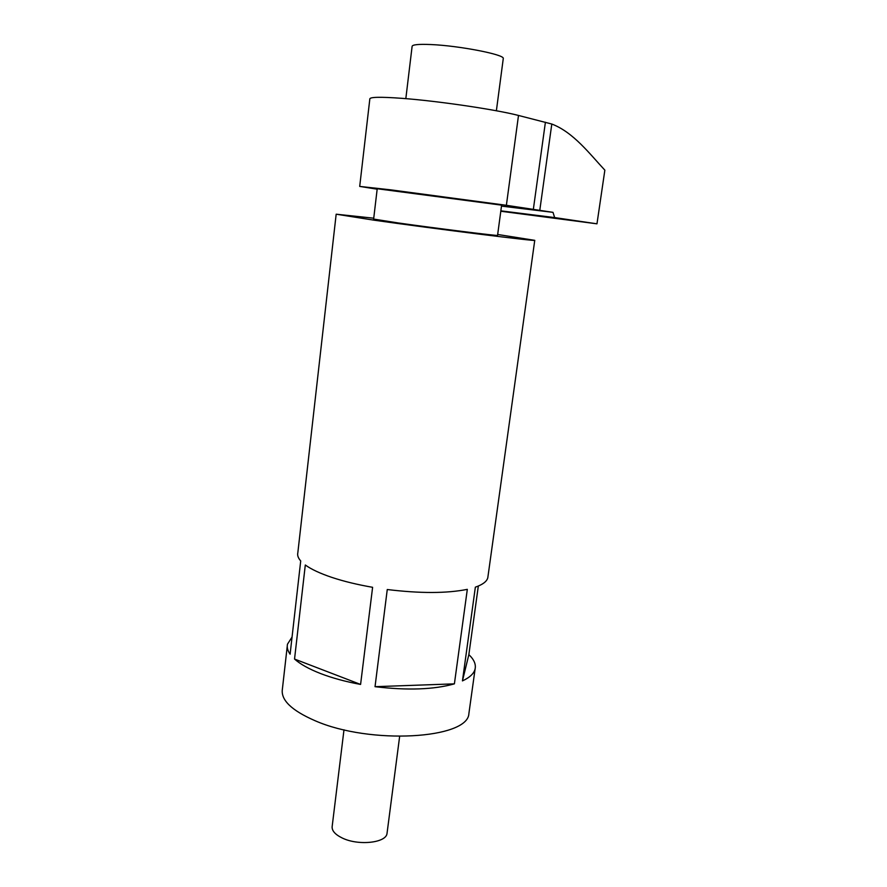 <?xml version="1.0" encoding="UTF-8"?>
<svg xmlns="http://www.w3.org/2000/svg" width="887" height="887" viewBox="0 0 887 887"><rect width="100%" height="100%" fill="white"/><g stroke="black" fill="none" stroke-linecap="round" stroke-linejoin="round"><path stroke-width="1.33" d="M501.488 206.117L553 212.348L554.641 217.581L596.973 223.823L500.8 211.239M596.973 223.823L604.856 170.16C589.7 153.95 573.39 132.23 551.803 124.036L518.496 115.454C495.855 109.556 437.479 100.941 401.833 98.324C380.301 96.761 369.635 96.993 369.824 99.011L359.712 186.37M373.627 219.133L377.219 188.743L501.61 205.152M377.163 189.197L359.701 186.414L390.857 189.862L506.377 205.307L518.496 115.454M553 212.348L506.377 205.307M500.845 210.84L554.641 217.581M343.99 729.79L332.193 826.24C331.605 830.487 334.909 834.39 342.083 837.927C358.049 845.943 386.189 842.972 387.02 833.458L387.12 832.727M373.638 219.078L398.097 222.936C436.027 228.303 498.882 236.153 497.552 235.399L497.552 235.354M292.056 637.066L287.488 644.162C286.778 647.344 287.654 650.692 290.104 654.196L300.715 560.939C298.154 558.045 297.2 555.317 297.832 552.756L336.162 214.288M287.244 646.224L282.399 689.022C280.602 699.854 291.457 710.409 314.952 720.665C370.09 745.002 468.214 738.926 468.89 713.569L469.145 711.74M294.539 659.052C300.316 664.197 308.975 669.02 320.529 673.532C332.204 678.023 345.553 681.659 360.588 684.431L372.607 587.305C357.361 584.655 343.79 581.362 331.893 577.415C320.118 573.446 311.248 569.31 305.305 564.997L294.539 659.052L360.588 684.431M373.737 218.202L336.173 214.199L374.103 220.198C435.195 228.868 537.755 241.674 534.75 240.344L497.674 234.478M375.035 686.682C407.455 690.552 433.92 689.609 454.399 683.855L467.316 589.356C446.793 593.458 420.105 593.514 387.264 589.522L375.035 686.682L454.399 683.855M487.983 576.417L487.795 577.77C486.863 581.462 482.716 584.6 475.354 587.172L462.449 680.894C469.844 677.48 474.068 673.466 475.122 668.865C476.064 664.219 473.98 659.473 468.857 654.628L478.326 586.052M468.857 654.628L462.449 680.894M405.825 98.645L412.1 46.468C412.167 44.66 418.453 44.017 430.96 44.55C459.156 45.703 504.67 54.584 503.284 58.464L503.239 58.775M539.795 210.263L551.803 124.036M533.353 209.288L545.405 122.229M501.621 205.119L497.552 235.399M468.89 713.569L475.122 668.865M487.795 577.77L534.75 240.344M387.02 833.458L399.638 736.465M496.376 110.786L503.284 58.464"/></g></svg>
